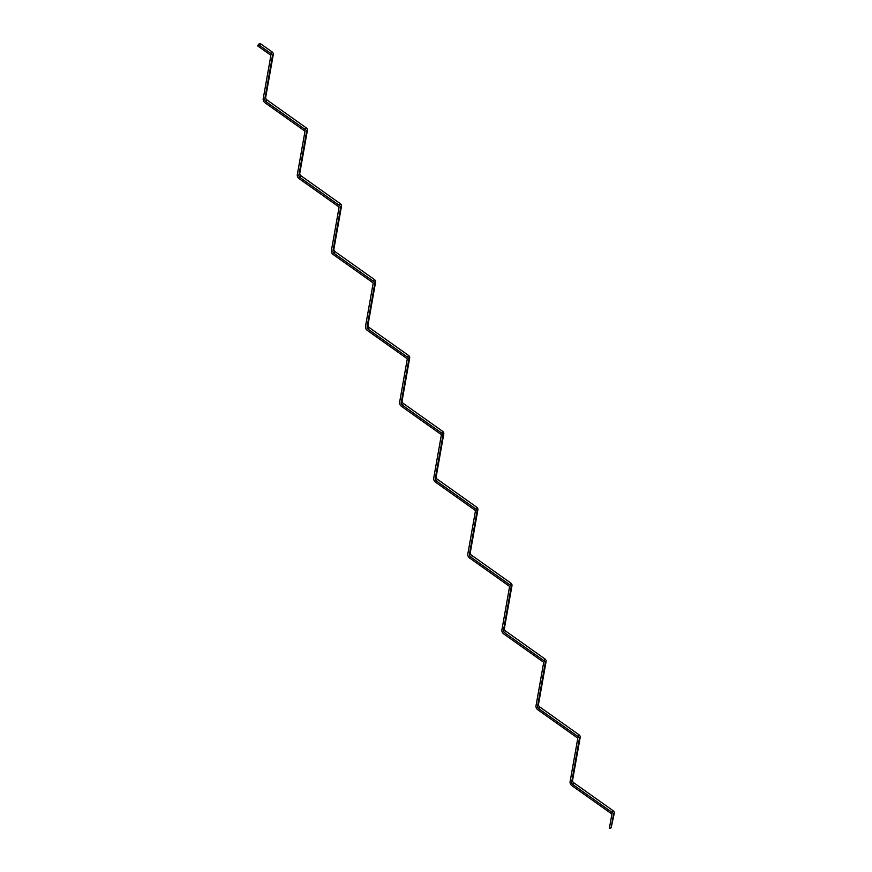 <?xml version="1.0" encoding="UTF-8"?>
<svg xmlns="http://www.w3.org/2000/svg" width="872" height="872" viewBox="0 0 872 872"><rect width="100%" height="100%" fill="white"/><g stroke="black" fill="none" stroke-linecap="round" stroke-linejoin="round"><path stroke-width="1.31" d="M260.368 43.6L272.14 51.96A2.736 2.431 -153.1 0 1 273.285 54.522L265.698 97.315A2.736 2.431 26.9 0 0 266.854 99.877L306.236 127.835A2.736 2.431 -153.1 0 1 307.391 130.397L299.805 173.19A2.736 2.431 26.9 0 0 300.949 175.752L340.342 203.71A2.736 2.431 -153.1 0 1 341.486 206.272L333.9 249.065A2.736 2.431 26.9 0 0 335.055 251.627L374.437 279.585A2.736 2.431 -153.1 0 1 375.592 282.147L368.006 324.94A2.736 2.431 26.9 0 0 369.15 327.501L408.532 355.46A2.736 2.431 -153.1 0 1 409.687 358.021L402.101 400.815A2.736 2.431 26.9 0 0 403.256 403.376L442.638 431.335A2.736 2.431 -153.1 0 1 443.783 433.896L436.196 476.69A2.736 2.431 -153.1 0 0 437.352 479.251L476.733 507.21A2.736 2.431 26.9 0 1 477.889 509.771L470.302 552.565A2.736 2.431 -153.1 0 0 471.458 555.126L510.839 583.085A2.736 2.431 26.9 0 1 511.984 585.646L504.398 628.439A2.736 2.431 -153.1 0 0 505.553 631.001L544.935 658.96A2.736 2.431 26.9 0 1 546.09 661.521L538.504 704.314A2.736 2.431 -153.1 0 0 539.648 706.876L579.041 734.834A2.736 2.431 26.9 0 1 580.185 737.396L572.599 780.189A2.736 2.431 -153.1 0 0 573.754 782.762L613.136 810.709A2.736 2.431 26.9 0 1 614.291 813.271L611.119 827.844L609.365 828.4L611.795 814.677A1.09 0.97 26.9 0 0 611.337 813.652L571.956 785.694A4.371 3.891 -153.1 0 1 570.114 781.595L577.7 738.802A1.09 0.97 26.9 0 0 577.242 737.777L537.861 709.819A4.371 3.891 -153.1 0 1 536.018 705.721L543.605 662.927A1.09 0.97 26.9 0 0 543.136 661.903L503.754 633.944A4.371 3.891 -153.1 0 1 501.912 629.846L509.499 587.052A1.09 0.97 26.9 0 0 509.041 586.028L469.659 558.069A4.371 3.891 -153.1 0 1 467.817 553.971L475.404 511.177A1.09 0.97 26.9 0 0 474.935 510.153L435.553 482.194A4.371 3.891 -153.1 0 1 433.711 478.096L441.297 435.302A1.09 0.97 -153.1 0 0 440.84 434.278L401.458 406.319A4.371 3.891 26.9 0 1 399.616 402.221L407.202 359.428A1.09 0.97 -153.1 0 0 406.744 358.403L367.363 330.444A4.371 3.891 26.9 0 1 365.51 326.346L373.096 283.553A1.09 0.97 -153.1 0 0 372.638 282.528L333.257 254.57A4.371 3.891 26.9 0 1 331.415 250.471L339.001 207.678A1.09 0.97 -153.1 0 0 338.543 206.653L299.161 178.695A4.371 3.891 26.9 0 1 297.319 174.596L304.906 131.803A1.09 0.97 -153.1 0 0 304.437 130.778L265.055 102.82A4.371 3.891 26.9 0 1 263.213 98.721L270.8 55.928A1.09 0.97 -153.1 0 0 270.342 54.892L257.709 45.933L259.464 45.377L260.368 43.6L258.613 44.156L257.709 45.933M443.783 433.896L442.889 435.673L435.292 478.477A2.736 2.431 -153.1 0 0 436.447 481.039L475.829 508.986A2.736 2.431 26.9 0 1 476.984 511.559L469.398 554.352A2.736 2.431 -153.1 0 0 470.553 556.914L509.935 584.861A2.736 2.431 26.9 0 1 511.079 587.434L503.493 630.227A2.736 2.431 -153.1 0 0 504.648 632.789L544.03 660.747A2.736 2.431 26.9 0 1 545.185 663.309L537.599 706.102A2.736 2.431 -153.1 0 0 538.743 708.663L578.136 736.622A2.736 2.431 26.9 0 1 579.281 739.183L571.694 781.977A2.736 2.431 -153.1 0 0 572.85 784.538L612.231 812.497A2.736 2.431 26.9 0 1 613.387 815.058L611.119 827.844M442.889 435.673A2.736 2.431 -153.1 0 0 441.733 433.112L402.352 405.164A2.736 2.431 26.9 0 1 401.196 402.602L408.783 359.798A2.736 2.431 -153.1 0 0 407.627 357.237L368.246 329.289A2.736 2.431 26.9 0 1 367.101 326.717L374.688 283.923A2.736 2.431 -153.1 0 0 373.532 281.362L334.15 253.414A2.736 2.431 26.9 0 1 332.995 250.842L340.581 208.048A2.736 2.431 -153.1 0 0 339.437 205.487L300.044 177.528A2.736 2.431 26.9 0 1 298.9 174.967L306.486 132.173A2.736 2.431 -153.1 0 0 305.331 129.612L265.949 101.653A2.736 2.431 26.9 0 1 264.794 99.092L272.38 56.299A2.736 2.431 -153.1 0 0 271.236 53.737L259.464 45.377M436.196 476.69L435.292 478.477M477.889 509.771L476.984 511.559M470.302 552.565L469.398 554.352M511.984 585.646L511.079 587.434M504.398 628.439L503.493 630.227M546.09 661.521L545.185 663.309M538.504 704.314L537.599 706.102M580.185 737.396L579.281 739.183M572.599 780.189L571.694 781.977M614.291 813.271L613.387 815.058M402.101 400.815L401.196 402.602M409.687 358.021L408.783 359.798M368.006 324.94L367.101 326.717M375.592 282.147L374.688 283.923M333.9 249.065L332.995 250.842M341.486 206.272L340.581 208.048M299.805 173.19L298.9 174.967M307.391 130.397L306.486 132.173M265.698 97.315L264.794 99.092M273.285 54.522L272.38 56.299M272.14 51.96L271.236 53.737M266.854 99.877L265.949 101.653M306.236 127.835L305.331 129.612M300.949 175.752L300.044 177.528M340.342 203.71L339.437 205.487M335.055 251.627L334.15 253.414M374.437 279.585L373.532 281.362M369.15 327.501L368.246 329.289M408.532 355.46L407.627 357.237M403.256 403.376L402.352 405.164M442.638 431.335L441.733 433.112M613.136 810.709L612.231 812.497M573.754 782.762L572.85 784.538M579.041 734.834L578.136 736.622M539.648 706.876L538.743 708.663M544.935 658.96L544.03 660.747M505.553 631.001L504.648 632.789M510.839 583.085L509.935 584.861M471.458 555.126L470.553 556.914M476.733 507.21L475.829 508.986M437.352 479.251L436.447 481.039"/></g></svg>
